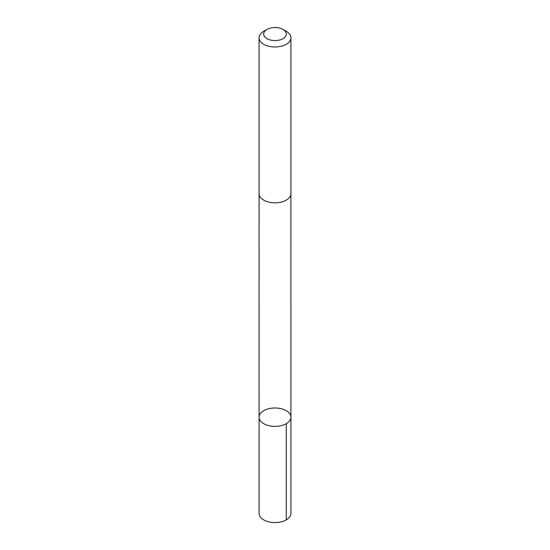 <?xml version="1.0" encoding="UTF-8"?>
<svg xmlns="http://www.w3.org/2000/svg" width="550" height="550" viewBox="0 0 550 550"><rect width="100%" height="100%" fill="white"/><g stroke="black" fill="none" stroke-linecap="round" stroke-linejoin="round"><path stroke-width="0.82" d="M272.848 408.072A15.922 9.192 180 0 1 290.923 417.182A15.922 9.192 180 0 1 275 426.374A15.922 9.192 180 0 1 259.077 417.182A15.922 9.192 180 0 1 272.848 408.072M259.077 513.391A15.922 9.192 0 0 0 277.152 522.5A15.922 9.192 0 0 0 290.923 513.391L290.923 417.182A15.922 9.192 180 0 1 275 426.374A15.922 9.192 180 0 1 259.077 417.182L259.077 513.391M266.991 29.418L263.739 31.295A15.922 9.192 0 0 0 259.077 37.792L259.077 193.627A15.922 9.192 0 0 0 277.152 202.737A15.922 9.192 0 0 0 290.923 193.627L290.923 37.792A15.922 9.192 0 0 0 286.261 31.295L283.009 29.418A11.33 6.538 0 0 0 266.991 29.418A11.33 6.538 0 0 0 264.853 36.946A11.33 6.538 0 0 0 276.533 40.521A11.33 6.538 0 0 0 285.732 36.128A11.33 6.538 0 0 0 283.009 29.418M259.077 37.792A15.922 9.192 0 0 0 277.152 46.901A15.922 9.192 0 0 0 290.923 37.792M286.261 423.686L286.261 519.894M259.084 193.889L259.077 417.182M290.916 193.889L290.923 417.182"/></g></svg>
